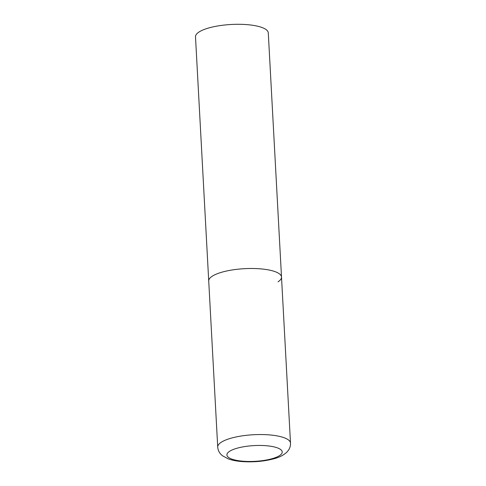 <?xml version="1.0" encoding="UTF-8"?>
<svg xmlns="http://www.w3.org/2000/svg" width="486" height="486" viewBox="0 0 486 486"><rect width="100%" height="100%" fill="white"/><g stroke="black" fill="none" stroke-linecap="round" stroke-linejoin="round"><path stroke-width="0.73" d="M281.509 277.063L268.284 32.866A36.444 10.376 -3.1 0 0 239.568 24.3A36.444 10.376 -3.1 0 0 198.968 32.046A36.444 10.376 -3.1 0 0 195.5 36.808L217.716 447.059A36.444 10.376 176.9 0 1 269.627 434.921A36.444 10.376 176.9 0 1 290.5 443.123L281.509 277.063A36.444 10.376 176.9 0 0 260.63 268.867A36.444 10.376 176.9 0 0 208.725 281.005A36.444 10.376 -3.1 0 1 212.194 276.242A36.444 10.376 -3.1 0 1 252.793 268.497A36.444 10.376 -3.1 0 1 281.509 277.063A36.444 10.376 -3.1 0 1 278.041 281.825M242.769 461.19A27.696 7.885 176.9 0 0 279.584 455.582A27.696 7.885 176.9 0 0 266.352 445.735A27.696 7.885 176.9 0 0 229.544 451.342A27.696 7.885 176.9 0 0 242.769 461.19M290.5 443.123C290.573 445.905 289.832 448.359 288.271 450.486L286.807 452.205C283.514 455.224 279.28 457.393 274.098 458.717C263.922 461.439 253.078 462.374 241.578 461.536C236.536 461.123 232.15 460.26 228.42 458.948L222.375 455.698L220.729 454.143C218.949 452.199 217.941 449.836 217.716 447.059"/></g></svg>

